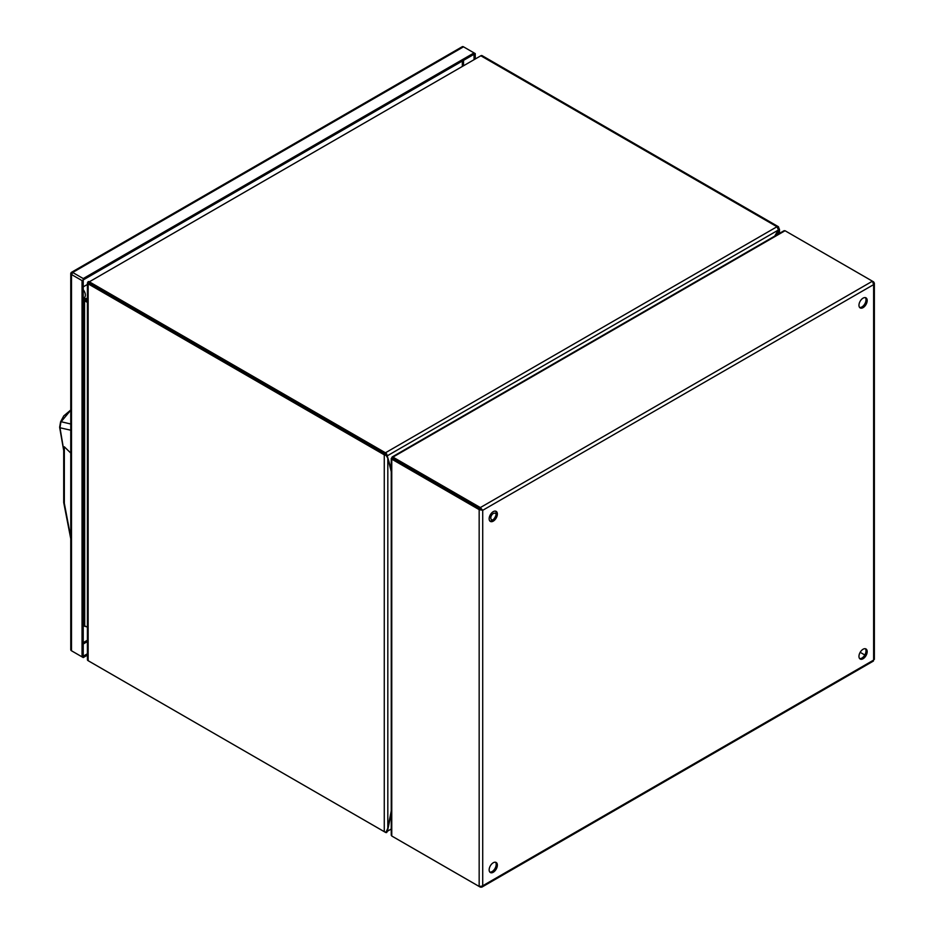 <?xml version="1.0" encoding="UTF-8"?>
<svg xmlns="http://www.w3.org/2000/svg" width="934" height="934" viewBox="0 0 934 934"><rect width="100%" height="100%" fill="white"/><g stroke="black" fill="none" stroke-linecap="round" stroke-linejoin="round"><path stroke-width="1.4" d="M493.257 511.645A5.814 3.351 -60 0 1 496.164 511.365A5.814 3.351 -60 0 1 496.164 518.078A5.814 3.351 -60 0 1 490.362 521.429A5.814 3.351 -60 0 1 489.463 516.771A5.814 3.351 -60 0 1 493.257 511.645M493.257 862.759A5.814 3.351 -60 0 1 496.164 862.479A5.814 3.351 -60 0 1 496.164 869.18A5.814 3.351 -60 0 1 490.362 872.543A5.814 3.351 -60 0 1 489.463 867.884A5.814 3.351 -60 0 1 493.257 862.759M863.074 298.144A5.814 3.351 -60 0 1 865.981 297.853A5.814 3.351 -60 0 1 865.981 304.566A5.814 3.351 -60 0 1 860.167 307.916A5.814 3.351 -60 0 1 859.28 303.258A5.814 3.351 -60 0 1 863.074 298.144M863.074 649.247A5.814 3.351 -60 0 1 865.981 648.967A5.814 3.351 -60 0 1 865.981 655.668A5.814 3.351 -60 0 1 860.167 659.03A5.814 3.351 -60 0 1 859.28 654.372A5.814 3.351 -60 0 1 863.074 649.247M872.438 660.77L873.629 660.093L873.629 284.613L482.715 510.303L480.345 508.937L480.345 507.571L392.934 457.1L785.039 230.733L873.629 281.881L874.364 283.177L873.629 284.613L872.438 281.192L480.345 507.571L482.715 510.303L479.165 509.625L479.165 886.459L482.644 886.062L481.816 887.148L480.345 887.148L392.934 836.689M482.715 510.303L482.715 885.782L873.629 660.093L873.629 658.715M489.825 520.985A5.814 3.351 120 0 0 494.985 517.389A5.814 3.351 120 0 0 495.51 511.132M489.825 872.087A5.814 3.351 120 0 0 494.985 868.503A5.814 3.351 120 0 0 495.51 862.234M859.642 307.473A5.814 3.351 120 0 0 864.802 303.877A5.814 3.351 120 0 0 865.328 297.619M859.642 658.587A5.814 3.351 120 0 0 864.802 654.991A5.814 3.351 120 0 0 865.328 648.721M479.165 886.459L391.755 836L391.755 459.154L479.165 509.625L480.345 508.937L481.524 509.614M391.755 459.154L391.755 457.788L391.755 459.154L392.934 458.477L480.345 508.937L391.755 457.788L392.934 457.1L391.755 457.788L392.934 458.466L392.934 457.1M391.755 834.552L391.755 836M429.792 479.749L391.755 457.788M785.039 230.733L783.789 231.445M860.167 652.317L864.802 654.991L860.167 652.317M496.164 513.875L495.16 513.303A3.631 2.102 120 0 0 491.529 515.393A3.631 2.102 120 0 0 491.529 519.584L492.533 520.168M386.267 831.715L386.711 832.486A2.51 1.448 60 0 1 385.462 832.357L89.325 661.389A2.51 1.448 60 0 1 89.314 661.389M386.758 830.816L387.435 831.213L386.711 832.486M391.253 813.164L387.435 831.213L391.253 829.018M778.746 233.78L778.746 230.5L776.971 226.74A2.51 1.448 -60 0 1 778.22 226.612A2.51 1.448 -60 0 1 778.746 227.768L779.4 229.601L775.897 235.415M778.22 226.612L482.096 55.643A2.51 1.448 120 0 0 480.835 55.771L776.971 226.74L385.462 452.78A2.51 1.448 60 0 1 386.711 454.099L386.046 455.255A2.51 1.448 180 0 1 384.271 454.823L88.146 283.854A2.51 1.448 180 0 1 87.411 282.839L88.73 282.839L88.076 281.683A2.51 1.448 60 0 1 89.325 281.811L385.462 452.78M778.746 227.768L777.929 228.235M83.231 625.278L87.411 627.064L83.231 625.792M88.905 283.13L385.462 454.146L89.08 282.839M87.971 282.839L88.076 281.683M386.711 454.099L391.253 469.382M774.718 236.104L778.15 230.161L387.435 455.734L386.256 455.045L386.478 455.85M87.411 297.934L85.881 298.798L87.411 299.686M83.231 297.281L85.881 298.798L85.87 300.153L87.411 301.052L85.893 300.176A2.51 1.448 60 0 1 85.87 300.153A2.51 1.448 180 0 1 85.893 300.176L84.702 300.853L87.411 302.418M87.411 297.759L84.562 300.76L84.714 625.511M83.231 298.611L85.473 299.907L83.231 298.658M87.411 282.839L87.411 659.684A2.51 1.448 0 0 0 88.146 660.7L384.271 831.68A2.51 1.448 0 0 0 386.046 832.101L387.82 828.295L387.82 458.209L386.046 455.255M387.82 458.209L391.253 471.682M391.253 810.864L387.82 828.295M83.231 299.989L84.562 300.76L84.562 625.465M463.509 46.828L475.243 53.6L474.063 54.289L474.063 52.911L83.231 278.565L83.231 279.931L82.04 280.609L71.498 274.526A2.51 1.448 180 0 1 70.762 273.499A2.51 1.448 180 0 1 70.797 273.253L71.229 272.495A2.51 1.448 60 0 1 71.428 272.343A2.51 1.448 60 0 1 72.677 272.471L463.509 46.828A2.51 1.448 -120 0 0 462.26 46.7A2.51 1.448 -120 0 0 462.061 46.852M70.797 649.515A2.51 1.448 0 0 0 70.762 649.749A2.51 1.448 0 0 0 71.498 650.776L82.04 656.871L82.04 280.609M72.677 651.465A2.51 1.448 60 0 1 72.665 651.453L83.231 657.559L83.231 656.182L87.411 653.777M83.231 278.565L72.677 272.471M70.797 273.253L71.848 273.358L71.229 272.495M82.04 656.871L83.231 656.182L83.231 279.931L474.063 54.289L474.063 59.683M87.411 655.143L83.231 657.559M475.243 53.6L475.243 58.994M83.231 286.855L87.411 284.45M70.762 430.212L59.986 427.772L63.71 449.919M63.71 447.573L64.329 446.802L70.762 453.048M59.986 427.772L60.944 421.678L70.762 424.024M64.329 446.802L64.329 503.309L70.762 537.33M70.762 410.178L60.815 422.121M480.835 55.771L89.325 281.811M88.146 283.854L88.146 660.7M384.271 831.68L384.271 454.823M71.498 650.776L71.498 274.526M87.411 640.222L83.231 642.639M462.33 61.06L462.33 66.454M463.509 60.371L463.509 65.777M87.411 641.588L83.231 644.005M83.231 289.727A5.814 3.351 60 0 1 84.153 297.783M874.364 283.247L874.364 659.404M873.407 661.062L481.897 887.102M391.253 835.288L391.253 458.466M392.082 457.018L784.163 230.651M779.481 229.134L779.481 233.36M386.898 456.644L386.139 454.765M462.26 46.7L71.428 272.343M70.762 273.499L70.762 649.749M72.21 273.569L71.591 273.008M59.636 427.282L63.71 450.62M63.71 502.527L63.71 447.526M59.636 427.235L60.605 421.794L63.745 415.91L70.762 410.014M63.722 502.585L70.937 539.642"/></g></svg>
